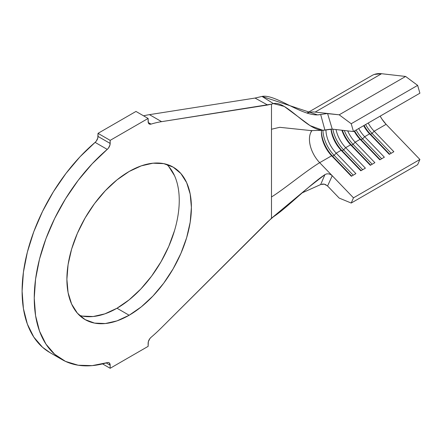 <?xml version="1.0" encoding="UTF-8"?>
<svg xmlns="http://www.w3.org/2000/svg" width="442" height="442" viewBox="0 0 442 442"><rect width="100%" height="100%" fill="white"/><g stroke="black" fill="none" stroke-linecap="round" stroke-linejoin="round"><path stroke-width="0.66" d="M174.507 230.658L168.756 246.409L161.015 261.769L151.578 276.156L140.816 289.013L129.141 299.842L116.997 308.234L129.141 315.251A88.035 50.83 -60 0 1 85.124 319.61A88.035 50.83 -60 0 1 71.632 249.067A88.035 50.83 -60 0 1 129.141 171.485L141.285 165.855L152.965 163.203L163.728 163.634L173.159 167.126L180.9 173.551L186.657 182.657L190.198 194.093L191.392 207.425L190.198 222.144L186.657 237.669L180.9 253.421L173.159 268.78L163.728 283.167L152.965 296.024L141.285 306.858L129.141 315.251L116.997 320.881L105.318 323.533L94.555 323.102L85.124 319.61L77.383 313.185L71.632 304.079L68.085 292.643L66.891 279.311L68.085 264.592L71.632 249.067L77.383 233.315L85.124 217.956L94.555 203.569L105.318 190.712L116.997 179.877L129.141 171.485A88.035 50.83 -60 0 1 173.159 167.126A88.035 50.83 -60 0 1 186.657 237.669A88.035 50.83 -60 0 1 129.141 315.251L116.997 308.234A88.035 50.83 120 0 0 172.723 236.216A88.035 50.83 120 0 0 166.667 164.347M326.086 113.478L339.185 114.809L351.213 123.732L353.473 131.55L419.9 93.196L353.473 131.55L332.246 129.125L324.925 130.13L320.677 114.506L327.566 113.484L332.246 129.13L353.473 131.55L351.213 123.732L339.185 114.809L315.163 112.069A40.261 23.244 -120 0 0 307.107 113.097A40.261 23.244 60 0 1 315.163 112.069L381.59 73.715A40.261 23.244 -120 0 0 372.059 75.477L306.975 113.053M336.196 153.147A23.083 13.326 60 0 1 325.953 129.942A23.083 13.326 -120 0 0 336.196 153.147L355.893 173.64L351.34 176.27L331.644 155.777L319.688 162.678A23.083 13.326 60 0 1 312.069 130.534A23.083 13.326 60 0 0 319.688 162.678C305.372 171.352 283.046 189.999 271.482 196.95L271.482 104.141L161.595 121.66L149.451 114.649L255.04 98.063L267.62 105.008L161.595 121.66L149.451 114.649A134.202 77.483 120 0 0 143.567 115.821A134.202 77.483 120 0 1 149.451 114.649L255.04 98.063L259.338 97.063L255.04 98.063L267.62 105.008L271.482 104.141L271.482 129.241L279.725 127.313L311.157 130.605L279.725 127.313L271.482 129.241L271.482 196.95C283.046 189.999 305.372 171.352 319.688 162.678L332.246 175.75L327.566 185.994L324.301 184.148L320.677 184.552L324.925 174.607L326.726 173.866L328.732 173.861L330.655 174.54L332.246 175.75L319.688 162.678L331.644 155.777A23.083 13.326 60 0 1 321.4 132.368A23.083 13.326 60 0 1 321.505 130.285A23.083 13.326 -120 0 0 331.644 155.777L332.594 156.197A25.233 14.564 60 0 1 321.417 131.523A25.233 14.564 -120 0 0 332.594 156.197L331.644 155.777L351.34 176.27L355.893 173.64L336.196 153.147L334.113 155.324A25.233 14.564 60 0 1 322.925 130.291A25.233 14.564 -120 0 0 334.113 155.324L332.594 156.197L334.113 155.324L336.196 153.147L341.13 150.297L336.196 153.147M330.997 129.108A23.083 13.326 -120 0 0 341.13 150.297A23.083 13.326 60 0 1 330.997 129.108M320.699 184.541L302.267 192.811L320.677 184.552L324.925 174.607L308.533 187.386L271.482 218.237L271.482 196.95L271.482 218.237L161.595 327.599A134.202 77.483 -60 0 1 151.042 337.345A134.202 77.483 120 0 0 161.595 327.599L267.62 221.829L273.438 216.768C286.681 208.16 308.538 185.568 324.925 174.607L326.726 173.866L328.732 173.861L330.655 174.54L332.246 175.75L327.561 185.988L339.185 198.082L351.213 203.044L353.473 197.839L419.9 159.485L386.115 124.329L381.943 119.097L380.164 116.141A23.083 13.326 -120 0 0 386.115 124.329L374.159 131.23L393.85 151.728L389.297 154.357L369.6 133.86A23.083 13.326 60 0 1 363.65 125.672A23.083 13.326 -120 0 0 369.6 133.86L364.667 136.711L384.363 157.203L379.805 159.833L360.114 139.34A23.083 13.326 60 0 1 354.164 131.152A23.083 13.326 -120 0 0 360.114 139.34L355.175 142.186L374.871 162.684L370.319 165.314L350.622 144.816A23.083 13.326 60 0 1 341.898 130.23A23.083 13.326 -120 0 0 350.622 144.816L345.688 147.667A23.083 13.326 60 0 1 336.019 129.556A23.083 13.326 -120 0 0 345.688 147.667L365.385 168.164L360.827 170.794L341.13 150.297L342.086 150.722A25.233 14.564 60 0 1 331.191 129.097L322.831 130.291L310.102 125.622L284.245 106.434L273.438 103.61L271.482 104.141L273.438 103.61C286.681 100.334 308.538 132.827 324.925 130.13L320.677 114.506C304.096 118.263 275.863 93.732 262.023 96.411L273.438 103.61L262.023 96.411L317.577 114.887L320.699 114.5M327.544 185.966L339.185 198.082L351.213 203.044L417.64 164.689L419.9 159.485L353.473 197.839L332.246 175.75L353.473 197.839L351.213 203.044L417.64 164.689L419.9 159.485L386.115 124.329L374.159 131.23A23.083 13.326 60 0 1 368.208 123.042A23.083 13.326 -120 0 0 374.159 131.23L372.07 133.407A25.233 14.564 60 0 1 365.611 124.539A25.233 14.564 -120 0 0 372.07 133.407L370.556 134.285A25.233 14.564 60 0 1 364.092 125.418A25.233 14.564 -120 0 0 370.556 134.285L369.6 133.86L364.667 136.711A23.083 13.326 60 0 1 358.716 128.523A23.083 13.326 -120 0 0 364.667 136.711L362.584 138.887A25.233 14.564 60 0 1 356.125 130.02A25.233 14.564 -120 0 0 362.584 138.887L361.064 139.766A25.233 14.564 60 0 1 354.606 130.898A25.233 14.564 -120 0 0 361.064 139.766L360.114 139.34L355.175 142.186A23.083 13.326 60 0 1 347.705 130.893A23.083 13.326 -120 0 0 355.175 142.186L353.092 144.363A25.233 14.564 60 0 1 344.301 130.5A25.233 14.564 -120 0 0 353.092 144.363L351.578 145.241A25.233 14.564 60 0 1 342.373 130.285A25.233 14.564 -120 0 0 351.578 145.241L350.622 144.816L345.688 147.667L343.605 149.844A25.233 14.564 60 0 1 332.87 129.197A25.233 14.564 -120 0 0 343.605 149.844L342.086 150.722L341.13 150.297L360.827 170.794L365.385 168.164L345.688 147.667L343.605 149.844L362.7 169.711L343.605 149.844L342.086 150.722L361.18 170.59L342.086 150.722A25.233 14.564 -120 0 1 331.191 129.097M50.084 352.688L42.554 347.29L33.796 337.091L27.36 324.08L23.426 308.615L22.1 291.14L23.426 272.139L27.36 252.133L33.796 231.691L42.554 211.375L53.388 191.762L65.996 173.391L80.03 156.772L95.096 142.379A5.37 3.1 120 0 0 98.014 136.429L98.014 133.351L97.804 137.992L96.262 141.142L95.096 142.379L107.24 149.39A5.37 3.1 -60 0 0 110.163 143.44L98.014 136.429L110.163 143.44L110.163 140.368L98.014 133.351L110.163 140.368L148.12 118.45L135.976 111.439L148.12 118.45L148.12 121.528A5.37 3.1 -60 0 0 149.23 123.987A5.37 3.1 -60 0 0 151.042 124.108A134.202 77.483 -60 0 1 161.595 121.66A134.202 77.483 120 0 0 151.042 124.108L148.225 122.478L151.042 124.108L149.877 124.208L148.937 123.771L148.33 122.843L148.12 118.45L110.163 140.368L109.953 145.004L108.406 148.153L107.24 149.39L95.096 142.379A134.202 77.483 120 0 0 25.697 259.178A134.202 77.483 120 0 0 49.896 352.578L62.04 359.589A134.202 77.483 -60 0 1 37.846 266.189A134.202 77.483 -60 0 1 107.24 149.39L92.179 163.789L78.146 180.402L65.538 198.773L54.697 218.392L45.94 238.702L39.504 259.145L35.57 279.151L34.244 298.157L35.57 315.632L39.504 331.091L45.94 344.103L54.697 354.302L65.538 361.407L78.146 365.219L92.179 365.628L107.24 362.628A134.202 77.483 -60 0 1 62.04 359.589M110.163 368.285L102.572 363.904L110.163 368.285L148.12 346.368L148.33 341.732L149.877 338.583L151.042 337.345A5.37 3.1 -60 0 0 148.12 343.296L148.12 346.368L110.163 368.285L110.163 365.208L110.163 368.285M106.218 362.932L110.163 365.208L106.218 362.932M98.014 133.351L135.976 111.439L98.014 133.351M107.24 362.628L108.406 362.528L109.345 362.965L110.163 365.208A5.37 3.1 -60 0 0 109.052 362.749A5.37 3.1 -60 0 0 107.24 362.628M168.756 166.535L174.507 175.645M79.472 315.373A88.035 50.83 120 0 0 116.997 308.234L104.848 313.87L93.174 316.522L82.411 316.091M326.086 184.844L324.301 184.148L322.417 184.032M259.338 97.063L262.023 96.411L259.338 97.063M374.313 74.438L381.59 73.715L405.612 76.455L417.64 85.383L419.9 93.196L417.64 85.383L351.213 123.732L417.64 85.383L405.612 76.455L339.185 114.809L405.612 76.455L381.59 73.715L315.163 112.069L327.566 113.484L332.246 129.13M372.186 164.236L353.092 144.363L355.175 142.186L374.871 162.684L370.319 165.314L350.622 144.816L351.578 145.241L353.092 144.363L372.186 164.236M370.667 165.109L351.578 145.241L370.667 165.109M381.678 158.755L362.584 138.887L364.667 136.711L384.363 157.203L379.805 159.833L360.114 139.34L361.064 139.766L362.584 138.887L381.678 158.755M380.159 159.634L361.064 139.766L380.159 159.634M391.164 153.275L372.07 133.407L374.159 131.23L393.85 151.728L389.297 154.357L369.6 133.86L370.556 134.285L372.07 133.407L391.164 153.275M389.645 154.153L370.556 134.285L389.645 154.153M353.208 175.192L334.113 155.324L353.208 175.192M351.688 176.071L332.594 156.197L351.688 176.071M322.831 130.291L311.157 130.605M310.726 130.821L311.897 130.528"/></g></svg>
